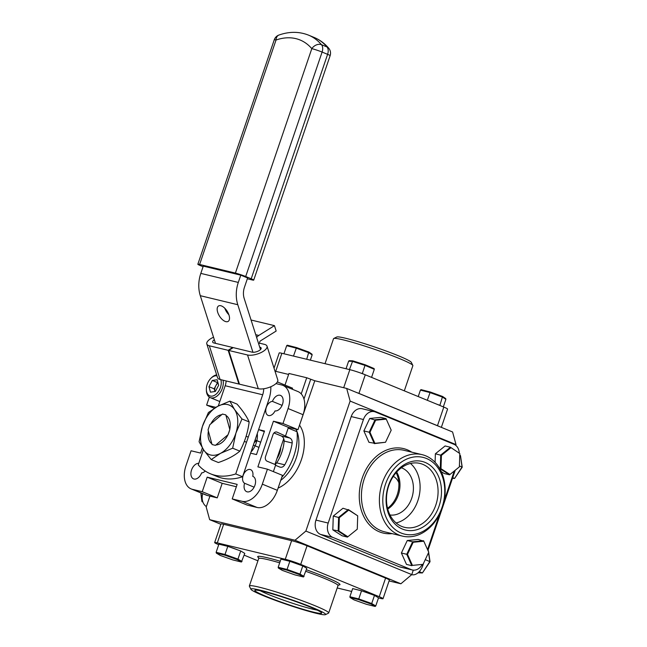 <?xml version="1.0" encoding="UTF-8"?>
<svg xmlns="http://www.w3.org/2000/svg" width="647" height="647" viewBox="0 0 647 647"><rect width="100%" height="100%" fill="white"/><g stroke="black" fill="none" stroke-linecap="round" stroke-linejoin="round"><path stroke-width="0.97" d="M258.614 429.624L264.316 431.606M273.988 432.956L281.453 436.021C283.232 437.048 284.13 438.731 284.138 441.068A30.805 19.499 112.3 0 1 281.817 452.31A30.805 19.499 112.3 0 1 276.714 462.88L275.08 464.497M254.117 487.175L244.566 483.252A8.257 5.225 -67.7 0 0 246.685 491.68A8.257 5.225 -67.7 0 0 254.651 486.026A8.257 5.225 -67.7 0 0 252.961 476.402A8.257 5.225 -67.7 0 0 252.759 476.329A7.457 4.723 -67.7 0 0 250.607 469.641A7.457 4.723 -67.7 0 0 243.151 475.424A7.457 4.723 -67.7 0 0 244.566 483.252M266.313 407.4A7.457 4.723 -67.7 0 0 268.101 415.406A7.457 4.723 -67.7 0 0 275.032 410.91A8.257 5.225 -67.7 0 0 282.448 404.456A8.257 5.225 -67.7 0 0 280.531 395.422A8.257 5.225 -67.7 0 0 272.427 401.391A7.457 4.723 -67.7 0 0 266.313 407.4M273.374 471.623L275.711 464.756L267.09 461.206A3.85 2.968 -76.4 0 1 265.569 456.442L272.994 434.63A3.85 2.968 -76.4 0 1 276.649 432.018A3.85 2.968 -76.4 0 1 276.989 432.123L289.88 438.051C291.587 439.022 292.355 440.672 292.193 443.009A43.131 27.303 112.3 0 1 289.452 454.154A43.131 27.303 112.3 0 1 284.761 464.821C283.451 466.835 281.857 467.603 279.981 467.134L275.525 465.306M281.728 477.421A43.131 27.303 -67.7 0 0 293.867 455.965A43.131 27.303 -67.7 0 0 297.013 431.711L288.198 428.088M198.766 463.349A8.257 5.225 -67.7 0 0 191.544 469.997A8.257 5.225 -67.7 0 0 193.518 478.869A8.257 5.225 -67.7 0 0 201.621 472.9A7.457 4.723 -67.7 0 0 205.236 471.032M214.294 408.273L206.611 405.111L209.329 397.121M215.847 407.335L206.611 405.111M285.61 435.674L288.433 427.384L297.984 429.681L282.982 423.518L288.077 408.54A21.569 13.652 -67.7 0 0 282.917 385.369A21.569 13.652 -67.7 0 0 281.647 384.965L275.97 383.59M282.917 385.369L297.919 391.54A21.569 13.652 112.3 0 1 303.079 414.711L288.077 408.54M297.984 429.681L303.079 414.711M282.982 423.518L273.43 421.213L257.886 466.875L267.437 469.18L282.44 475.343L277.337 490.321A21.569 13.652 112.3 0 1 257.045 507.458L242.043 501.288A21.569 13.652 -67.7 0 0 262.334 484.15L267.437 469.18M288.433 427.384L273.43 421.213M242.043 501.288L232.208 498.918L247.211 505.089L257.045 507.458M232.208 498.918L237.158 484.377L207.186 477.154L202.236 491.696L217.238 497.866L222.188 483.325L236.357 486.738M222.188 483.325L207.186 477.154M202.365 447.934L200.61 453.07L191.067 450.773L185.972 465.751A21.569 13.652 -67.7 0 0 191.132 488.914A21.569 13.652 -67.7 0 0 192.402 489.326L202.236 491.696M192.402 489.326L207.404 495.497L217.238 497.866M207.404 495.497A21.569 13.652 112.3 0 1 206.134 495.084L191.132 488.914M272.427 401.391L282.092 405.362M250.599 453.159L256.495 454.582L264.518 431.023L258.622 429.608M280.838 447.182A15.407 9.754 112.3 0 1 279.658 453.046A15.407 9.754 112.3 0 1 276.965 458.553M301.219 393.894L306.71 377.751L314.798 380.751L299.326 425.726M278.097 488.089A37.494 23.729 112.3 0 0 301.405 459.661A37.494 23.729 112.3 0 0 299.626 425.314L299.48 425.273M452.568 431.97L456.022 444.602L350.124 401.067L346.679 388.435L452.568 431.97M389.073 580.933L400.889 583.78L295 540.245L209.66 519.678L206.207 507.046L209.935 496.103M209.66 519.678L220.878 524.288M295 540.245L305.869 531.066L411.767 574.601L400.889 583.78M396.668 472.043A24.262 18.69 -76.4 0 1 387.747 509.06M305.869 531.066L350.124 401.067M411.767 574.601L413.287 570.128M455.755 445.371L456.022 444.602M393.279 476.41A23.106 14.622 112.3 0 1 398.843 482.808M288.627 374.443L274.983 371.16M346.679 388.435L314.798 380.751M285.003 385.078L288.95 373.473L306.71 377.751M288.78 428.322A33.644 21.294 -67.7 0 0 288.425 427.424M421.852 565.138L422.806 565.535A11.557 7.311 112.3 0 1 411.929 574.714M422.806 565.535L423.639 563.084M427.934 550.468L455.253 470.207M250.915 589.28L249.394 586.222A41.901 3.162 18.8 0 1 249.362 585.956A41.901 3.162 18.8 0 1 259.018 587.128A41.901 3.162 18.8 0 1 303.354 601.192A41.901 3.162 18.8 0 1 328.692 612.968A41.901 3.162 18.8 0 1 328.498 613.154L325.433 614.65A39.475 2.976 -161.2 0 0 303.055 603.869A39.475 2.976 -161.2 0 0 259.981 590.129A39.475 2.976 -161.2 0 0 250.915 589.28A39.475 2.976 -161.2 0 0 276.075 600.61A39.475 2.976 -161.2 0 0 316.512 613.372A39.475 2.976 -161.2 0 0 325.433 614.65M262.973 591.358A35.294 2.661 18.8 0 1 299.132 602.769A35.294 2.661 18.8 0 1 321.632 612.903A35.294 2.661 18.8 0 1 313.52 612.143A35.294 2.661 18.8 0 1 274.999 599.858A35.294 2.661 18.8 0 1 254.991 590.218A35.294 2.661 18.8 0 1 262.973 591.358M260.304 590.76A32.868 2.483 -161.2 0 0 312.566 609.134A32.868 2.483 -161.2 0 0 317.095 610.089M223.652 524.288L217.311 542.898A11.557 0.873 -161.2 0 0 214.65 542.574L220.983 523.965A11.557 0.873 18.8 0 1 223.652 524.288L291.619 540.666A11.557 0.873 18.8 0 1 307.05 545.793L385.588 578.078A11.557 0.873 18.8 0 1 389.365 580.076L383.032 598.693A11.557 0.873 -161.2 0 0 379.247 596.696L385.588 578.078M214.65 542.574A11.557 0.873 -161.2 0 0 218.427 544.572L218.718 544.693M217.311 542.898L285.278 559.283L291.619 540.666M307.05 545.793L300.709 564.402A11.557 0.873 -161.2 0 0 285.278 559.283M370.99 594.148A8.241 0.623 -161.2 0 0 363.274 591.398M299.294 564.677A8.241 0.623 -161.2 0 0 291.579 561.928M383.032 598.693A11.557 0.873 -161.2 0 1 380.363 598.37L378.495 597.917M351.677 591.455L337.2 587.969M300.709 564.402L379.247 596.696M257.918 560.812L244.178 555.158M237.247 549.724A8.241 0.623 -161.2 0 0 229.531 546.974M229.814 429.551L225.811 414.873L222.439 414.056L209.806 424.723L208.051 429.867L212.054 444.546L215.435 445.354L228.067 434.687L229.814 429.551M246.135 436.256L248.262 437.129M255.104 439.944L260.701 442.241M256.641 440.575L254.182 442.653M258.946 447.384L253.349 445.087M246.515 442.273L244.356 441.383M257.263 433.595A16.369 10.36 112.3 0 1 256.123 443.268A16.369 10.36 112.3 0 1 251.004 451.986M274.959 464.449L283.742 438.658M281.752 436.167L273.972 432.972M206.369 506.577A11.557 8.904 -76.4 0 1 202.697 493.669M404.31 390.837L412.867 365.692A41.901 3.162 -161.2 0 0 412.835 365.426A41.901 3.162 -161.2 0 0 399.167 358.446A41.901 3.162 -161.2 0 0 358.559 344.131A41.901 3.162 -161.2 0 0 333.731 338.494A41.901 3.162 -161.2 0 0 333.537 338.688L325.029 363.687M333.731 338.494L336.796 336.998A39.475 2.976 18.8 0 1 360.185 342.312A39.475 2.976 18.8 0 1 398.447 355.793A39.475 2.976 18.8 0 1 411.314 362.369L412.835 365.426M274.029 368.159L279.197 352.963A11.557 0.873 18.8 0 1 281.866 353.278L275.719 371.338M439.839 426.737A11.557 0.873 -161.2 0 0 437.469 425.686L443.802 407.076L365.264 374.791L358.931 393.4A11.557 0.873 -161.2 0 0 355.713 392.147M443.802 407.076A11.557 0.873 18.8 0 1 447.578 409.074L441.351 427.36M343.686 387.715L349.833 369.663L281.866 353.278M349.833 369.663A11.557 0.873 18.8 0 1 365.264 374.791M437.469 425.686L358.931 393.4M398.811 534.94A41.901 32.285 -76.4 0 1 381.528 485.42A41.901 32.285 -76.4 0 1 422.095 454.655A41.901 32.285 -76.4 0 1 425.742 455.836A41.901 32.285 -76.4 0 1 443.025 505.356A41.901 32.285 -76.4 0 1 402.458 536.12A41.901 32.285 -76.4 0 1 398.811 534.94M426.47 458.488A39.475 30.417 103.6 0 0 385.515 484.126A39.475 30.417 103.6 0 0 401.1 533.015A39.475 30.417 103.6 0 0 442.047 507.369A39.475 30.417 103.6 0 0 426.47 458.488M425.128 462.427A35.294 27.198 -76.4 0 1 439.054 506.14A35.294 27.198 -76.4 0 1 402.442 529.068A35.294 27.198 -76.4 0 1 388.507 485.355A35.294 27.198 -76.4 0 1 425.128 462.427M401.714 526.415A32.868 25.33 103.6 0 0 404.577 527.345A32.868 25.33 103.6 0 0 436.401 503.204A32.868 25.33 103.6 0 0 422.839 464.36A32.868 25.33 103.6 0 0 419.984 463.43A32.868 25.33 103.6 0 0 388.16 487.571A32.868 25.33 103.6 0 0 401.714 526.415M396.126 522.97A32.868 25.33 103.6 0 0 418.933 496.993A32.868 25.33 103.6 0 0 410.465 463.47M396.11 472.674A24.335 18.755 -76.4 0 1 387.537 508.243M401.358 467.789A24.335 18.755 -76.4 0 1 402.127 468.08A24.335 18.755 -76.4 0 1 412.414 495.966A24.335 18.755 -76.4 0 1 389.987 514.98M351.216 416.571A11.557 8.904 -76.4 0 1 362.199 408.742L374.419 411.686A11.557 8.904 103.6 0 0 363.436 419.515L351.216 416.571L315.971 520.099L328.191 523.051L363.436 419.515M459.281 452.924A11.557 8.904 103.6 0 0 453.959 444.295L375.422 412.01A11.557 8.904 103.6 0 0 374.419 411.686M411.29 569.643A11.557 8.904 103.6 0 0 412.293 569.967L400.072 567.023A11.557 8.904 -76.4 0 1 399.07 566.699L411.29 569.643L332.752 537.358L320.532 534.406A11.557 8.904 -76.4 0 1 315.971 520.099M412.293 569.967A11.557 8.904 103.6 0 0 422.135 564.669M454.307 470.967L444.117 500.907M439.596 514.179L427.538 549.594M328.191 523.051A11.557 8.904 103.6 0 0 332.752 537.358M399.07 566.699L320.532 534.406M202.859 501.902L201.904 501.296L200.837 492.909M200.934 492.949L202.05 501.708L202.891 501.991M232.774 559.906L241.388 562.017L237.465 559.663L224.938 555.199L216.324 553.088L220.247 555.441L232.774 559.906M241.388 562.017L244.784 553.395L240.733 550.961L237.959 559.105L242.01 561.531M240.733 550.961L227.793 546.351L225.019 554.487L237.959 559.105L237.465 559.663M227.793 546.351L218.904 544.167L216.13 552.312L225.019 554.487L224.938 555.199M216.13 552.312L216.324 553.088M428.136 549.877L428.581 551.915M428.654 552.417L430.045 561.709L422.418 572.951L429.859 561.523L428.532 552.667M425.257 559.631L430.045 561.709M428.346 551.39L428.12 549.91M419.232 571.641L422.418 572.951L417.994 572.813M294.83 574.859L303.435 576.97L299.512 574.617L286.985 570.153L278.372 568.042L282.294 570.395L294.83 574.859M303.435 576.97L306.832 568.349L302.78 565.915L300.014 574.059L304.058 576.485M302.78 565.915L289.84 561.305L287.066 569.441L300.014 574.059L299.512 574.617M289.84 561.305L280.952 559.121L278.178 567.265L287.066 569.441L286.985 570.153M278.178 567.265L278.372 568.042M366.525 604.33L375.131 606.449L371.208 604.096L358.681 599.623L350.076 597.513L353.998 599.866L366.525 604.33M375.131 606.449L375.761 605.964L378.527 597.828L374.484 595.394L371.71 603.53L375.761 605.964M374.484 595.394L361.536 590.784L358.77 598.92L371.71 603.53L371.208 604.096M361.536 590.784L352.647 588.6L349.873 596.736L358.77 598.92L358.681 599.623M349.873 596.736L350.076 597.513M460.527 455.852L462.225 467.191L454.598 478.432L462.039 467.005L460.527 455.852M459.758 455.076L460.284 455.294M459.41 465.929L462.225 467.191M452.714 477.656L454.598 478.432L452.479 478.368M347.868 536.759L357.273 529.173L357.71 515.829L348.733 510.071L339.319 517.657L338.891 530.993L347.868 536.759L347.439 537.099L338.163 531.147L338.616 517.365L348.329 509.529L357.71 515.829M348.733 510.071L342.991 508.243L333.27 516.08L332.825 529.861L342.093 535.805L347.439 537.099M333.27 516.08L339.319 517.657M332.825 529.861L338.891 530.993M349.243 360.678L352.752 360.832L365.191 364.779L374.103 368.564L374.298 369.324L365.086 365.409L352.251 361.341L348.62 361.18L349.243 360.678M352.752 360.832L349.477 369.477L351.014 369.963M346.04 368.75L348.62 361.18M348.968 369.453L349.477 369.477M360.419 372.947L362.32 373.545L365.191 364.779M362.32 373.545L364.641 374.532M371.564 377.379L374.298 369.324M292.242 389.203L292.581 388.192L277.385 381.94M267.017 346.169L277.765 379.886A11.557 4.553 162.3 0 1 271.206 386.558A11.557 4.553 162.3 0 1 258.282 388.701L239.471 384.172L228.723 350.448L247.534 354.985A11.557 4.553 -17.7 0 0 260.458 352.833A11.557 4.553 -17.7 0 0 267.017 346.169A11.557 4.553 -17.7 0 0 264.477 344.366L259.706 343.217L258.671 343.864M260.668 349.404L259.965 347.196A5.394 2.127 -17.7 0 1 261.145 348.037A5.394 2.127 -17.7 0 1 258.088 351.151A5.394 2.127 -17.7 0 1 252.055 352.154L233.243 347.617L228.723 350.448M256.641 337.499A7.95 6.122 103.6 0 1 258.8 335.437L274.441 325.643L251.068 320.014M274.441 325.643L276.164 331.038L260.523 340.832A1.787 1.375 103.6 0 0 259.706 343.217M214.343 339.756A5.394 2.127 -17.7 0 0 212.685 342.109A5.394 2.127 -17.7 0 0 213.866 342.95L232.669 347.479L228.156 350.31L238.905 384.035L220.093 379.498A11.557 4.553 162.3 0 1 217.562 377.702L206.814 343.978A11.557 4.553 -17.7 0 0 209.345 345.781L228.156 350.31M213.534 337.233A11.557 4.553 -17.7 0 0 206.814 343.978M239.341 383.76L238.905 384.035M232.669 347.479L232.807 347.892M220.805 305.732A9.09 4.553 -122.1 0 0 218.516 305.991A9.09 4.553 -122.1 0 0 218.46 314.24A9.09 4.553 -122.1 0 0 225.876 321.648A9.09 4.553 -122.1 0 0 228.165 321.397A9.09 4.553 -122.1 0 0 228.221 313.148A9.09 4.553 -122.1 0 0 220.805 305.732M228.868 314.725A9.09 4.553 57.9 0 1 224.816 308.271M203.441 449.608L198.241 464.894A77.025 48.751 -67.7 0 0 210.461 473.79A77.025 48.751 -67.7 0 0 235.734 473.928L242.576 476.742L268.82 399.636A29.576 22.791 103.6 0 0 270.85 386.72M242.576 476.742A77.025 48.751 112.3 0 1 217.303 476.604L210.461 473.79M263.701 388.766A14.792 11.395 -76.4 0 1 262.682 394.775L235.734 473.928M262.682 394.775L225.188 385.733L218.29 405.993M225.188 385.733A14.792 11.395 103.6 0 0 226.151 380.962M260.49 349.59L244.186 298.437A14.792 11.395 -76.4 0 1 244.445 287.292L247.623 277.967L240.781 275.161L238.306 282.432A29.576 22.791 103.6 0 0 237.789 304.721L252.945 352.267M240.781 275.161L203.287 266.119L200.813 273.39L238.306 282.432M237.789 304.721L200.295 295.687A29.576 22.791 -76.4 0 1 200.813 273.39M200.295 295.687L215.483 343.339M199.624 264.469L235.403 273.091L311.805 48.646A72.011 45.581 -67.7 0 0 276.034 40.017L199.624 264.469A7.699 0.582 -161.2 0 0 197.845 264.251A7.699 0.582 -161.2 0 0 200.368 265.585L203.085 266.71M247.34 278.784L251.942 279.892A7.699 0.582 -161.2 0 0 253.721 280.111A7.699 0.582 -161.2 0 0 251.206 278.776L245.69 276.512A7.699 0.582 -161.2 0 0 235.403 273.091M428.726 552.255L423.801 541.224L413.182 542.275L407.497 554.358L412.43 565.389L423.049 564.338L428.726 552.255M423.801 541.224L418.229 539.444L407.262 540.528L412.608 541.814L423.575 540.73M407.262 540.528L401.391 553.007L406.737 554.293L412.608 541.814L413.182 542.275M401.391 553.007L406.486 564.402L411.832 565.688L406.737 554.293L407.497 554.358M423.049 564.338L412.43 565.389M450.838 447.781L441.424 455.367L440.987 468.711L449.964 474.469L459.378 466.883L459.807 453.547L450.433 447.247L459.807 453.547M439.806 468.752L440.267 468.857L440.712 455.076L450.433 447.247L445.096 445.961L435.374 453.79L441.424 455.367M435.374 453.79L435.091 462.338M441.286 471.655L444.198 473.523L449.536 474.809L440.267 468.857L440.987 468.711M449.536 474.809L449.964 474.469M369.971 432.285L374.896 443.316L385.515 442.265L391.2 430.182L386.267 419.151L375.648 420.202L369.971 432.285L369.202 432.22L375.074 419.741L386.041 418.658L386.267 419.151M385.515 442.265L374.298 443.616L369.202 432.22L363.865 430.934L368.96 442.322L374.896 443.316M375.648 420.202L369.736 418.455L380.695 417.364L386.041 418.658M369.736 418.455L363.865 430.934M420.429 390.117L421.043 389.631L430.255 392.001L442.58 396.465L445.702 398.568L445.888 399.345L442.669 397.169L429.94 392.559L420.429 390.117L418.229 396.562M430.255 392.001L427.303 400.291M442.58 396.465L439.895 405.313L440.51 405.726M436.596 404.116L439.895 405.313M443.324 406.882L445.888 399.345M287.3 345.207L296.504 347.568L308.829 352.033L311.951 354.135L312.145 354.912L308.918 352.744L296.189 348.126L286.678 345.684L287.3 345.207M283.928 353.78L286.678 345.684M293.479 356.085L296.504 347.568M306.702 359.263L308.829 352.033M310.358 360.153L312.145 354.912M216.963 375.834A10.675 6.753 -67.7 0 0 211.035 378.18A10.675 6.753 -67.7 0 0 206.361 389.551A10.675 6.753 -67.7 0 0 206.7 391.961A10.675 6.753 -67.7 0 0 216.058 394.217A10.675 6.753 -67.7 0 0 220.91 379.967A10.675 6.753 -67.7 0 0 220.821 379.676M216.656 374.864A12.131 7.675 -67.7 0 0 211.698 377.541L211.035 378.18M206.361 389.551L206.385 390.464A12.131 7.675 -67.7 0 0 206.773 393.206A12.131 7.675 -67.7 0 0 210.235 397.606A12.131 7.675 -67.7 0 0 219.745 393.239A12.131 7.675 -67.7 0 0 223.069 380.218M210.235 397.606L219.616 401.463A12.131 7.675 -67.7 0 0 219.802 401.536M218.063 383.064A6.163 3.906 -67.7 0 0 215.839 385.709A6.163 3.906 -67.7 0 0 214.901 391.524L214.165 388.815L208.949 386.671L210.453 392.179L215.305 391.467L218.662 385.248L217.157 379.749L212.305 380.452L208.949 386.671M212.305 380.452L217.513 382.595L214.165 388.815M217.513 382.595L217.918 382.539M228.318 433.951A15.884 10.053 -67.7 0 0 229.151 431.719A15.884 10.053 -67.7 0 0 229.539 430.36M229.766 429.382A15.884 10.053 -67.7 0 0 225.981 415.495M221.703 414.678A15.884 10.053 -67.7 0 0 210.857 423.842M234.537 409.502L229.855 401.156L217.748 406.276L208.407 412.535L202.365 426.575A26.689 16.887 -67.7 0 0 203.773 450.094A26.689 16.887 -67.7 0 0 220.562 453.321L232.661 448.193L235.945 433.021L241.978 418.981L234.537 409.502A26.689 16.887 -67.7 0 0 217.748 406.276A26.689 16.887 -67.7 0 0 202.365 426.575L199.082 441.747L203.773 450.094L211.213 459.58L220.562 453.321A26.689 16.887 -67.7 0 0 235.945 433.021A26.689 16.887 -67.7 0 0 234.537 409.502M208.383 431.064A15.884 10.053 -67.7 0 0 211.852 443.802M215.88 444.974A15.884 10.053 -67.7 0 0 227.93 434.8M229.855 401.156L237.02 404.1C242.851 410.748 246.895 416.684 249.152 421.925C247.858 432.431 244.752 442.168 239.835 451.137C234.554 455.65 227.404 459.451 218.387 462.524L211.213 459.58M241.978 418.981L249.152 421.925M232.661 448.193L239.835 451.137M276.714 462.88L284.761 464.821M292.193 443.009L284.138 441.068M281.453 436.021L289.88 438.051M262.334 484.15L277.337 490.321M276.989 432.123L276.301 431.961M280.741 480.333A33.644 21.294 -67.7 0 0 296.261 457.947A33.644 21.294 -67.7 0 0 295.914 429.187M303.977 399.062L310.681 379.385M338.696 584.856L338.009 585.592A41.901 3.162 -161.2 0 0 305.813 571.333M279.69 562.833A41.901 3.162 -161.2 0 0 268.343 559.752A41.901 3.162 -161.2 0 0 258.679 558.587L258.582 557.585M258.695 557.811A43.438 3.275 18.8 0 1 267.737 557.843A43.438 3.275 18.8 0 1 280.224 561.248M306.346 569.772A43.438 3.275 18.8 0 1 338.47 584.969M422.095 454.655L404.124 450.32A41.901 32.285 103.6 0 0 363.557 481.085A41.901 32.285 103.6 0 0 380.84 530.605A41.901 32.285 103.6 0 0 384.488 531.794L402.458 536.12M392.122 533.629A43.438 33.474 -76.4 0 1 379.393 531.834A43.438 33.474 -76.4 0 1 362.247 478.036A43.438 33.474 -76.4 0 1 407.311 449.819A43.438 33.474 -76.4 0 1 411.759 452.164M247.534 354.985L258.282 388.701M258.8 335.437L255.751 334.701M220.093 379.498L209.345 345.781M274.255 39.807A7.699 0.582 18.8 0 1 276.034 40.017A7.699 5.2 70.9 0 1 279.019 35.011A7.699 7.699 0 0 0 274.255 39.807L197.845 264.251M279.019 35.011C289.371 31.42 299.213 31.468 308.546 35.148A79.718 50.458 112.3 0 1 321.502 44.708A7.699 5.669 139.6 0 0 311.805 48.646A7.699 0.582 18.8 0 1 322.101 52.059L245.69 276.512M330.132 55.658A7.699 7.699 0 0 0 328.7 48.185A7.699 5.669 139.6 0 0 327.018 46.98L321.502 44.708A7.699 4.877 112.3 0 1 322.101 52.059L327.608 54.332A7.699 0.582 18.8 0 1 330.132 55.658L253.721 280.111M251.206 278.776L327.608 54.332A7.699 4.877 -67.7 0 0 327.018 46.98A79.718 50.458 -67.7 0 0 314.062 37.413L308.546 35.148M249.362 585.956L258.679 558.587M328.692 612.968L338.009 585.592M314.062 37.413C319.707 39.766 324.592 43.357 328.7 48.185"/></g></svg>
